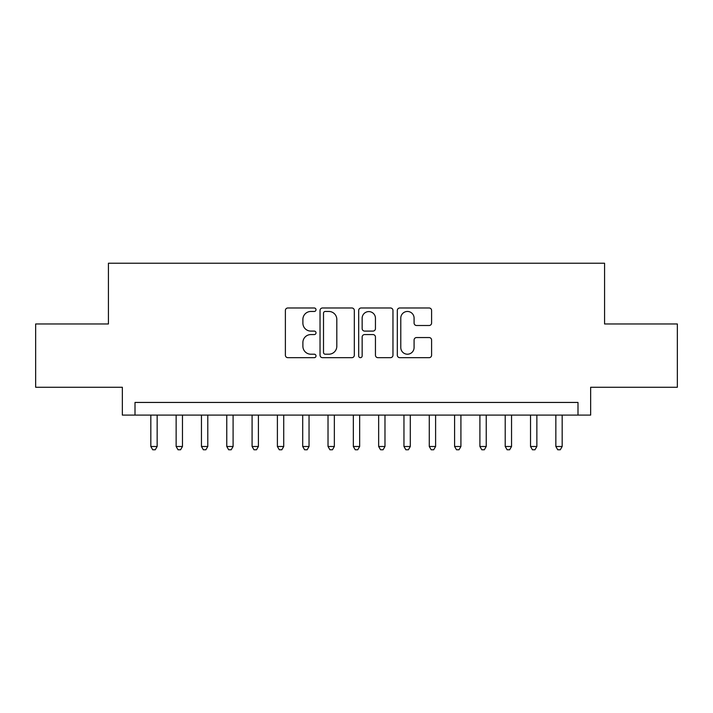 <?xml version="1.0" encoding="UTF-8"?>
<svg xmlns="http://www.w3.org/2000/svg" width="713" height="713" viewBox="0 0 713 713"><rect width="100%" height="100%" fill="white"/><g stroke="black" fill="none" stroke-linecap="round" stroke-linejoin="round"><path stroke-width="1.07" d="M316.002 309.727A1.738 1.738 0 0 0 314.264 307.98L287.856 307.98A2.487 2.487 0 0 0 285.378 310.467L285.378 355.19A2.487 2.487 0 0 0 287.856 357.676L314.264 357.676A1.738 1.738 0 0 0 316.002 355.939A1.738 1.738 0 0 0 314.264 354.201L310.841 354.201A7.95 7.95 0 0 1 302.891 346.251L302.891 342.525A7.95 7.95 0 0 1 310.841 334.575L314.264 334.575A1.738 1.738 0 0 0 316.002 332.828A1.738 1.738 0 0 0 314.264 331.09L310.841 331.09A7.95 7.95 0 0 1 302.891 323.141L302.891 319.415A7.95 7.95 0 0 1 310.841 311.465L314.264 311.465A1.738 1.738 0 0 0 316.002 309.727M429.119 325.502A2.487 2.487 0 0 0 431.597 323.016L431.597 310.467A2.487 2.487 0 0 0 429.119 307.98L399.797 307.98A2.487 2.487 0 0 0 397.31 310.467L397.31 355.19A2.487 2.487 0 0 0 399.797 357.676L429.119 357.676A2.487 2.487 0 0 0 431.597 355.19L431.597 340.039A2.487 2.487 0 0 0 429.119 337.552L416.57 337.552A2.487 2.487 0 0 0 414.084 340.039L414.084 347.552A6.649 6.649 0 0 1 407.435 354.201A6.649 6.649 0 0 1 400.786 347.552L400.786 318.114A6.649 6.649 0 0 1 407.435 311.465A6.649 6.649 0 0 1 414.084 318.114L414.084 323.016A2.487 2.487 0 0 0 416.57 325.502L429.119 325.502M577.993 415.1L590.649 415.1L590.649 387.257L677.35 387.257L677.35 323.969L604.571 323.969L604.571 263.222L108.429 263.222L108.429 323.969L35.65 323.969L35.65 387.257L122.351 387.257L122.351 415.1L577.993 415.1L577.993 402.444L135.007 402.444L135.007 415.1M354.325 310.467A2.487 2.487 0 0 0 351.839 307.98L322.526 307.98A2.487 2.487 0 0 0 320.039 310.467L320.039 355.19A2.487 2.487 0 0 0 322.526 357.676L351.839 357.676A2.487 2.487 0 0 0 354.325 355.19L354.325 310.467M361.161 307.98L390.474 307.98A2.487 2.487 0 0 1 392.961 310.467L392.961 355.19A2.487 2.487 0 0 1 390.474 357.676L377.935 357.676A2.487 2.487 0 0 1 375.448 355.19L375.448 337.053A2.487 2.487 0 0 0 372.961 334.575L364.637 334.575A2.487 2.487 0 0 0 362.151 337.053L362.151 355.939A1.738 1.738 0 0 1 360.413 357.676A1.738 1.738 0 0 1 358.675 355.939L358.675 310.467A2.487 2.487 0 0 1 361.161 307.98M325.253 311.465A1.738 1.738 0 0 0 323.515 313.203L323.515 352.463A1.738 1.738 0 0 0 325.253 354.201L328.853 354.201A7.95 7.95 0 0 0 336.812 346.251L336.812 319.415A7.95 7.95 0 0 0 328.853 311.465L325.253 311.465M375.448 318.23A6.649 6.649 0 0 0 368.799 311.59A6.649 6.649 0 0 0 362.151 318.23L362.151 328.604A2.487 2.487 0 0 0 364.637 331.09L372.961 331.09A2.487 2.487 0 0 0 375.448 328.604L375.448 318.23M150.826 415.1L150.826 446.49L157.154 446.49L157.154 415.1M157.154 446.49L155.256 449.778L152.725 449.778L150.826 446.49M176.138 415.1L176.138 446.49L182.466 446.49L182.466 415.1M182.466 446.49L180.567 449.778L178.036 449.778L176.138 446.49M201.458 415.1L201.458 446.49L207.786 446.49L207.786 415.1M207.786 446.49L205.888 449.778L203.357 449.778L201.458 446.49M226.77 415.1L226.77 446.49L233.098 446.49L233.098 415.1M233.098 446.49L231.199 449.778L228.668 449.778L226.77 446.49M252.081 415.1L252.081 446.49L258.409 446.49L258.409 415.1M258.409 446.49L256.511 449.778L253.98 449.778L252.081 446.49M277.393 415.1L277.393 446.49L283.721 446.49L283.721 415.1M283.721 446.49L281.822 449.778L279.291 449.778L277.393 446.49M302.704 415.1L302.704 446.49L309.041 446.49L309.041 415.1M309.041 446.49L307.143 449.778L304.611 449.778L302.704 446.49M328.025 415.1L328.025 446.49L334.352 446.49L334.352 415.1M334.352 446.49L332.454 449.778L329.923 449.778L328.025 446.49M353.336 415.1L353.336 446.49L359.664 446.49L359.664 415.1M359.664 446.49L357.766 449.778L355.234 449.778L353.336 446.49M378.648 415.1L378.648 446.49L384.975 446.49L384.975 415.1M384.975 446.49L383.077 449.778L380.546 449.778L378.648 446.49M403.959 415.1L403.959 446.49L410.296 446.49L410.296 415.1M410.296 446.49L408.389 449.778L405.857 449.778L403.959 446.49M429.279 415.1L429.279 446.49L435.607 446.49L435.607 415.1M435.607 446.49L433.709 449.778L431.178 449.778L429.279 446.49M454.591 415.1L454.591 446.49L460.919 446.49L460.919 415.1M460.919 446.49L459.02 449.778L456.489 449.778L454.591 446.49M479.902 415.1L479.902 446.49L486.23 446.49L486.23 415.1M486.23 446.49L484.332 449.778L481.801 449.778L479.902 446.49M505.214 415.1L505.214 446.49L511.542 446.49L511.542 415.1M511.542 446.49L509.643 449.778L507.112 449.778L505.214 446.49M530.534 415.1L530.534 446.49L536.862 446.49L536.862 415.1M536.862 446.49L534.964 449.778L532.433 449.778L530.534 446.49M555.846 415.1L555.846 446.49L562.174 446.49L562.174 415.1M562.174 446.49L560.275 449.778L557.744 449.778L555.846 446.49"/></g></svg>
